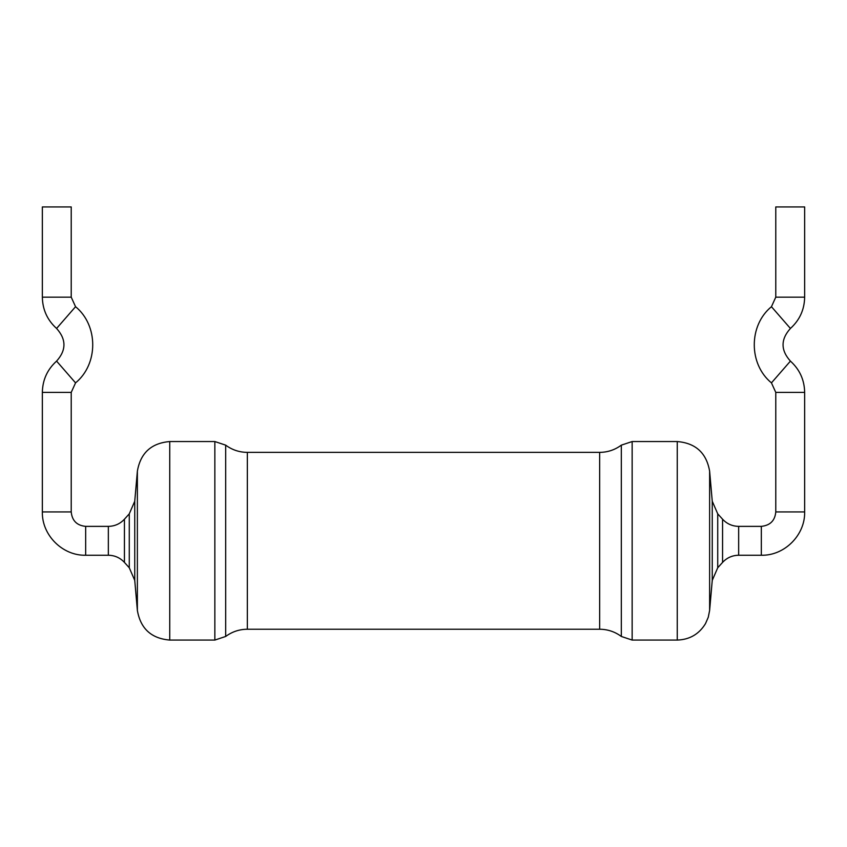<?xml version="1.0" encoding="UTF-8"?>
<svg xmlns="http://www.w3.org/2000/svg" width="847" height="847" viewBox="0 0 847 847"><rect width="100%" height="100%" fill="white"/><g stroke="black" fill="none" stroke-linecap="round" stroke-linejoin="round"><path stroke-width="1.27" d="M124.435 519.2L124.435 562.408C120.083 557.739 114.726 555.357 108.342 555.24L85.663 555.24L85.663 526.368L108.342 526.368L108.342 555.24L108.342 526.368C114.726 526.252 120.083 523.87 124.435 519.2L129.273 513.833L134.747 501.233L137.373 471.197C140.528 452.986 151.317 443.097 169.739 441.552L214.852 441.552L225.683 445.151C232.12 449.905 239.341 452.309 247.345 452.372L599.655 452.372C607.659 452.309 614.88 449.905 621.317 445.151L632.148 441.552L677.261 441.552C695.683 443.097 706.472 452.986 709.627 471.197L709.627 610.412L708.272 617.251L705.487 623.646C699.019 634.181 689.617 639.644 677.261 640.067L677.261 441.552M722.565 519.2L722.565 562.408C726.917 557.739 732.274 555.357 738.658 555.24L761.337 555.24C784.481 555.844 805.243 535.071 804.65 511.927L775.778 511.927C774.994 520.619 770.188 525.426 761.337 526.368L738.658 526.368L738.658 555.24L738.658 526.368C732.274 526.252 726.917 523.87 722.565 519.2L717.727 513.833L712.253 501.233L709.627 471.197M85.663 526.368C76.897 525.511 72.08 520.704 71.222 511.927L71.222 392.394L75.552 382.876C98.453 364.136 98.453 325.428 75.552 306.699L71.222 297.17L71.222 206.933L42.35 206.933L42.35 297.17L71.222 297.17M804.65 511.927L804.65 392.394C804.417 379.911 799.674 369.483 790.42 361.108C780.606 350.224 780.606 339.34 790.42 328.456C799.674 320.081 804.417 309.653 804.65 297.17L804.65 206.933L775.778 206.933L775.778 297.17L804.65 297.17M632.148 441.552L632.148 640.067L677.261 640.067M621.317 445.151L621.317 636.457C614.88 631.703 607.659 629.3 599.655 629.236L599.655 452.372M712.253 501.233L712.253 580.375L709.627 610.412M717.727 513.833L717.727 567.776L712.253 580.375M247.345 452.372L247.345 629.236L599.655 629.236M225.683 445.151L225.683 636.457L214.852 640.067L214.852 441.552M169.739 441.552L169.739 640.067L214.852 640.067M137.373 471.197L137.373 610.412C140.528 628.633 151.317 638.511 169.739 640.067M134.747 501.233L134.747 580.375L137.373 610.412M129.273 513.833L129.273 567.776L134.747 580.375M85.663 555.24C62.519 555.844 41.757 535.071 42.35 511.927L71.222 511.927M42.35 511.927L42.35 392.394L71.222 392.394M42.35 392.394C42.583 379.911 47.326 369.483 56.58 361.108L75.552 382.876M56.58 361.108C66.394 350.224 66.394 339.34 56.58 328.456L75.552 306.699M761.337 526.368L761.337 555.24M775.778 511.927L775.778 392.394L804.65 392.394M775.778 392.394L771.448 382.876L790.42 361.108M771.448 382.876C748.547 364.136 748.547 325.428 771.448 306.699L790.42 328.456M632.148 640.067L621.317 636.457M722.565 562.408L717.727 567.776M247.345 629.236C239.341 629.3 232.12 631.703 225.683 636.457M124.435 562.408L129.273 567.776M56.58 328.456C47.326 320.081 42.583 309.653 42.35 297.17M775.778 297.17L771.448 306.699"/></g></svg>
